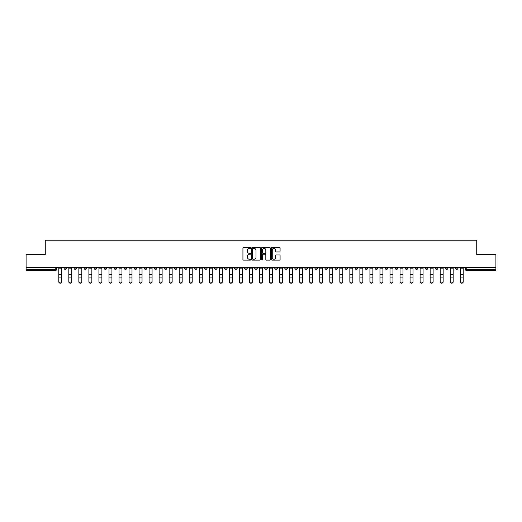 <?xml version="1.0" encoding="UTF-8"?>
<svg xmlns="http://www.w3.org/2000/svg" width="522" height="522" viewBox="0 0 522 522"><rect width="100%" height="100%" fill="white"/><g stroke="black" fill="none" stroke-linecap="round" stroke-linejoin="round"><path stroke-width="0.78" d="M250.704 247.917A0.444 0.444 0 0 0 250.266 247.48L243.552 247.48A0.633 0.633 0 0 0 242.926 248.107L242.926 259.48A0.633 0.633 0 0 0 243.552 260.106L250.266 260.106A0.444 0.444 0 0 0 250.704 259.669A0.444 0.444 0 0 0 250.266 259.225L249.399 259.225A2.023 2.023 0 0 1 247.376 257.202L247.376 256.256A2.023 2.023 0 0 1 249.399 254.234L250.266 254.234A0.444 0.444 0 0 0 250.704 253.79A0.444 0.444 0 0 0 250.266 253.353L249.399 253.353A2.023 2.023 0 0 1 247.376 251.33L247.376 250.384A2.023 2.023 0 0 1 249.399 248.361L250.266 248.361A0.444 0.444 0 0 0 250.704 247.917M395.213 267.368L395.213 268.073L397.784 268.073A1.285 1.285 0 0 1 396.498 269.365A1.285 1.285 0 0 1 395.213 268.073L395.213 267.368M345.029 267.368L345.029 268.073L347.6 268.073A1.285 1.285 0 0 1 346.314 269.365A1.285 1.285 0 0 1 345.029 268.073L345.029 267.368M334.987 268.073L334.987 267.368L334.987 268.073A1.285 1.285 0 0 0 336.279 269.365A1.285 1.285 0 0 1 334.987 268.073L337.564 268.073A1.285 1.285 0 0 1 336.279 269.365M314.916 267.368L314.916 268.073L317.487 268.073A1.285 1.285 0 0 1 316.202 269.365A1.285 1.285 0 0 1 314.916 268.073L314.916 267.368M304.881 268.073L304.881 267.368L304.881 268.073A1.285 1.285 0 0 0 306.166 269.365A1.285 1.285 0 0 1 304.881 268.073L307.451 268.073A1.285 1.285 0 0 1 306.166 269.365M294.845 268.073L294.845 267.368L294.845 268.073A1.285 1.285 0 0 0 296.131 269.365A1.285 1.285 0 0 1 294.845 268.073L297.416 268.073A1.285 1.285 0 0 1 296.131 269.365A1.285 1.285 0 0 0 297.416 268.073A1.285 1.285 0 0 1 296.131 269.365M264.732 268.073L264.732 267.368L264.732 268.073A1.285 1.285 0 0 0 266.018 269.365A1.285 1.285 0 0 1 264.732 268.073L267.303 268.073A1.285 1.285 0 0 1 266.018 269.365M254.697 267.368L254.697 268.073L257.268 268.073A1.285 1.285 0 0 1 255.982 269.365A1.285 1.285 0 0 1 254.697 268.073L254.697 267.368M244.655 267.368L244.655 268.073L247.232 268.073A1.285 1.285 0 0 1 245.947 269.365A1.285 1.285 0 0 1 244.655 268.073L244.655 267.368M234.619 267.368L234.619 268.073L237.197 268.073A1.285 1.285 0 0 1 235.905 269.365A1.285 1.285 0 0 1 234.619 268.073L234.619 267.368M224.584 268.073L224.584 267.368L224.584 268.073A1.285 1.285 0 0 0 225.869 269.365A1.285 1.285 0 0 1 224.584 268.073L227.155 268.073A1.285 1.285 0 0 1 225.869 269.365M204.513 267.368L204.513 268.073L207.084 268.073A1.285 1.285 0 0 1 205.798 269.365A1.285 1.285 0 0 1 204.513 268.073L204.513 267.368M194.471 268.073L194.471 267.368L194.471 268.073A1.285 1.285 0 0 0 195.763 269.365A1.285 1.285 0 0 1 194.471 268.073L197.048 268.073A1.285 1.285 0 0 1 195.763 269.365A1.285 1.285 0 0 0 197.048 268.073A1.285 1.285 0 0 1 195.763 269.365M134.252 267.368L134.252 268.073L136.829 268.073A1.285 1.285 0 0 1 135.537 269.365A1.285 1.285 0 0 1 134.252 268.073L134.252 267.368M124.216 267.368L124.216 268.073L126.787 268.073A1.285 1.285 0 0 1 125.502 269.365A1.285 1.285 0 0 1 124.216 268.073L124.216 267.368M114.181 267.368L114.181 268.073L116.752 268.073A1.285 1.285 0 0 1 115.466 269.365A1.285 1.285 0 0 1 114.181 268.073L114.181 267.368M94.104 267.368L94.104 268.073L96.681 268.073A1.285 1.285 0 0 1 95.395 269.365A1.285 1.285 0 0 1 94.104 268.073L94.104 267.368M84.068 267.368L84.068 268.073L86.645 268.073A1.285 1.285 0 0 1 85.354 269.365A1.285 1.285 0 0 1 84.068 268.073L84.068 267.368M279.459 251.93A0.633 0.633 0 0 0 280.086 251.297L280.086 248.107A0.633 0.633 0 0 0 279.459 247.48L272.001 247.48A0.633 0.633 0 0 0 271.375 248.107L271.375 259.48A0.633 0.633 0 0 0 272.001 260.106L279.459 260.106A0.633 0.633 0 0 0 280.086 259.48L280.086 255.623A0.633 0.633 0 0 0 279.459 254.99L276.268 254.99A0.633 0.633 0 0 0 275.636 255.623L275.636 257.535A1.69 1.69 0 0 1 273.946 259.225A1.69 1.69 0 0 1 272.256 257.535L272.256 250.051A1.69 1.69 0 0 1 273.946 248.361A1.69 1.69 0 0 1 275.636 250.051L275.636 251.297A0.633 0.633 0 0 0 276.268 251.93L279.459 251.93M26.1 267.368L26.1 254.566L45.27 254.566L45.27 240.218L476.73 240.218L476.73 254.566L495.9 254.566L495.9 267.368L26.1 267.368L26.1 269.365L56.533 269.365L56.533 267.368L56.533 269.365A1.285 1.285 0 0 1 55.247 270.65L26.1 270.65L26.1 269.365M260.445 248.107A0.633 0.633 0 0 0 259.819 247.48L252.361 247.48A0.633 0.633 0 0 0 251.734 248.107L251.734 259.48A0.633 0.633 0 0 0 252.361 260.106L259.819 260.106A0.633 0.633 0 0 0 260.445 259.48L260.445 248.107M262.181 247.48L269.639 247.48A0.633 0.633 0 0 1 270.265 248.107L270.265 259.48A0.633 0.633 0 0 1 269.639 260.106L266.448 260.106A0.633 0.633 0 0 1 265.815 259.48L265.815 254.867A0.633 0.633 0 0 0 265.183 254.234L263.068 254.234A0.633 0.633 0 0 0 262.435 254.867L262.435 259.669A0.444 0.444 0 0 1 261.992 260.106A0.444 0.444 0 0 1 261.555 259.669L261.555 248.107A0.633 0.633 0 0 1 262.181 247.48M465.467 267.368L465.467 269.365L495.9 269.365L495.9 270.65L466.753 270.65A1.285 1.285 0 0 1 465.467 269.365M495.9 267.368L495.9 269.365M458.003 267.368L458.003 268.073A1.285 1.285 0 0 1 456.717 269.365A1.285 1.285 0 0 1 455.432 268.073L458.003 268.073M455.432 267.368L455.432 268.073M447.967 267.368L447.967 268.073A1.285 1.285 0 0 1 446.682 269.365A1.285 1.285 0 0 1 445.397 268.073L447.967 268.073A1.285 1.285 0 0 1 446.682 269.365A1.285 1.285 0 0 0 447.967 268.073L447.967 267.368M445.397 267.368L445.397 268.073M437.932 267.368L437.932 268.073A1.285 1.285 0 0 1 436.646 269.365A1.285 1.285 0 0 1 435.355 268.073A1.285 1.285 0 0 0 436.646 269.365M435.355 267.368L435.355 268.073L437.932 268.073M427.896 267.368L427.896 268.073A1.285 1.285 0 0 1 426.604 269.365A1.285 1.285 0 0 1 425.319 268.073L427.896 268.073A1.285 1.285 0 0 1 426.604 269.365A1.285 1.285 0 0 0 427.896 268.073M425.319 267.368L425.319 268.073M417.854 267.368L417.854 268.073A1.285 1.285 0 0 1 416.569 269.365A1.285 1.285 0 0 1 415.284 268.073A1.285 1.285 0 0 0 416.569 269.365M415.284 267.368L415.284 268.073L417.854 268.073M407.819 267.368L407.819 268.073A1.285 1.285 0 0 1 406.534 269.365A1.285 1.285 0 0 1 405.248 268.073L407.819 268.073M405.248 267.368L405.248 268.073M397.784 267.368L397.784 268.073A1.285 1.285 0 0 1 396.498 269.365A1.285 1.285 0 0 0 397.784 268.073M387.748 267.368L387.748 268.073A1.285 1.285 0 0 1 386.463 269.365A1.285 1.285 0 0 1 385.171 268.073L387.748 268.073M385.171 267.368L385.171 268.073M377.713 267.368L377.713 268.073A1.285 1.285 0 0 1 376.421 269.365A1.285 1.285 0 0 1 375.135 268.073L377.713 268.073M375.135 267.368L375.135 268.073M367.671 267.368L367.671 268.073A1.285 1.285 0 0 1 366.385 269.365A1.285 1.285 0 0 1 365.1 268.073A1.285 1.285 0 0 0 366.385 269.365M365.1 267.368L365.1 268.073L367.671 268.073M357.635 267.368L357.635 268.073A1.285 1.285 0 0 1 356.35 269.365A1.285 1.285 0 0 1 355.064 268.073L357.635 268.073M355.064 267.368L355.064 268.073M347.6 267.368L347.6 268.073L347.6 267.368M337.564 267.368L337.564 268.073M327.529 267.368L327.529 268.073A1.285 1.285 0 0 1 326.237 269.365A1.285 1.285 0 0 1 324.952 268.073L327.529 268.073A1.285 1.285 0 0 1 326.237 269.365A1.285 1.285 0 0 0 327.529 268.073L327.529 267.368M324.952 267.368L324.952 268.073M317.487 267.368L317.487 268.073A1.285 1.285 0 0 1 316.202 269.365A1.285 1.285 0 0 0 317.487 268.073L317.487 267.368M307.451 267.368L307.451 268.073L307.451 267.368M297.416 267.368L297.416 268.073M287.381 267.368L287.381 268.073A1.285 1.285 0 0 1 286.095 269.365A1.285 1.285 0 0 1 284.803 268.073L287.381 268.073A1.285 1.285 0 0 1 286.095 269.365A1.285 1.285 0 0 0 287.381 268.073M284.803 267.368L284.803 268.073M277.345 267.368L277.345 268.073A1.285 1.285 0 0 1 276.053 269.365A1.285 1.285 0 0 1 274.768 268.073A1.285 1.285 0 0 0 276.053 269.365A1.285 1.285 0 0 0 277.345 268.073A1.285 1.285 0 0 1 276.053 269.365M274.768 267.368L274.768 268.073L277.345 268.073M267.303 267.368L267.303 268.073L267.303 267.368M257.268 267.368L257.268 268.073L257.268 267.368M247.232 267.368L247.232 268.073A1.285 1.285 0 0 1 245.947 269.365A1.285 1.285 0 0 0 247.232 268.073L247.232 267.368M237.197 267.368L237.197 268.073A1.285 1.285 0 0 1 235.905 269.365A1.285 1.285 0 0 0 237.197 268.073M227.155 267.368L227.155 268.073L227.155 267.368M217.119 267.368L217.119 268.073A1.285 1.285 0 0 1 215.834 269.365A1.285 1.285 0 0 1 214.549 268.073A1.285 1.285 0 0 0 215.834 269.365M214.549 267.368L214.549 268.073L217.119 268.073M207.084 267.368L207.084 268.073A1.285 1.285 0 0 1 205.798 269.365A1.285 1.285 0 0 0 207.084 268.073L207.084 267.368M197.048 267.368L197.048 268.073M187.013 267.368L187.013 268.073A1.285 1.285 0 0 1 185.721 269.365A1.285 1.285 0 0 1 184.436 268.073L187.013 268.073M184.436 267.368L184.436 268.073M176.971 267.368L176.971 268.073A1.285 1.285 0 0 1 175.686 269.365A1.285 1.285 0 0 1 174.4 268.073L176.971 268.073M174.4 267.368L174.4 268.073M166.936 267.368L166.936 268.073A1.285 1.285 0 0 1 165.65 269.365A1.285 1.285 0 0 1 164.365 268.073L166.936 268.073M164.365 267.368L164.365 268.073M156.9 267.368L156.9 268.073A1.285 1.285 0 0 1 155.615 269.365A1.285 1.285 0 0 1 154.329 268.073L156.9 268.073M154.329 267.368L154.329 268.073M146.865 267.368L146.865 268.073A1.285 1.285 0 0 1 145.579 269.365A1.285 1.285 0 0 1 144.287 268.073L146.865 268.073M144.287 267.368L144.287 268.073M136.829 267.368L136.829 268.073L136.829 267.368M126.787 267.368L126.787 268.073M116.752 267.368L116.752 268.073L116.752 267.368M106.716 267.368L106.716 268.073A1.285 1.285 0 0 1 105.431 269.365A1.285 1.285 0 0 1 104.146 268.073L106.716 268.073M104.146 267.368L104.146 268.073M96.681 267.368L96.681 268.073M86.645 267.368L86.645 268.073L86.645 267.368M76.603 267.368L76.603 268.073A1.285 1.285 0 0 1 75.318 269.365A1.285 1.285 0 0 1 74.033 268.073L76.603 268.073M74.033 267.368L74.033 268.073M63.997 267.368L63.997 268.073L66.568 268.073L66.568 267.368L66.568 268.073A1.285 1.285 0 0 1 65.283 269.365A1.285 1.285 0 0 1 63.997 268.073A1.285 1.285 0 0 0 65.283 269.365M55.247 270.65A1.285 1.285 0 0 0 56.533 269.365A1.285 1.285 0 0 1 55.247 270.65L55.247 267.368M253.059 248.361A0.444 0.444 0 0 0 252.615 248.805L252.615 258.781A0.444 0.444 0 0 0 253.059 259.225L253.973 259.225A2.023 2.023 0 0 0 255.995 257.202L255.995 250.384A2.023 2.023 0 0 0 253.973 248.361L253.059 248.361M265.815 250.084A1.69 1.69 0 0 0 264.125 248.394A1.69 1.69 0 0 0 262.435 250.084L262.435 252.72A0.633 0.633 0 0 0 263.068 253.353L265.183 253.353A0.633 0.633 0 0 0 265.815 252.72L265.815 250.084M58.784 281.782L58.784 281.534A1.481 1.416 0 0 0 60.265 282.944A1.481 1.416 0 0 0 61.746 281.534L61.746 281.782A1.481 1.416 180 0 1 60.265 283.198A1.481 1.416 180 0 1 58.784 281.782L58.784 278.193M58.784 267.368L58.784 281.534M61.746 267.368L61.746 281.534M68.819 281.782L68.819 281.534A1.481 1.416 0 0 0 70.3 282.944A1.481 1.416 0 0 0 71.782 281.534L71.782 281.782A1.481 1.416 180 0 1 70.3 283.198A1.481 1.416 180 0 1 68.819 281.782L68.819 278.193M78.855 281.782L78.855 281.534A1.481 1.416 0 0 0 80.336 282.944A1.481 1.416 0 0 0 81.817 281.534L81.817 281.782A1.481 1.416 180 0 1 80.336 283.198A1.481 1.416 180 0 1 78.855 281.782L78.855 278.193M88.897 281.782L88.897 281.534A1.481 1.416 0 0 0 90.371 282.944A1.481 1.416 0 0 0 91.852 281.534L91.852 281.782A1.481 1.416 180 0 1 90.371 283.198A1.481 1.416 180 0 1 88.897 281.782L88.897 278.193M68.819 267.368L68.819 281.534M71.782 267.368L71.782 281.534M78.855 267.368L78.855 281.534M81.817 267.368L81.817 281.534M88.897 267.368L88.897 281.534M91.852 267.368L91.852 281.534M98.932 281.782L98.932 281.534A1.481 1.416 0 0 0 100.413 282.944A1.481 1.416 0 0 0 101.888 281.534L101.888 281.782A1.481 1.416 180 0 1 100.413 283.198A1.481 1.416 180 0 1 98.932 281.782L98.932 278.193M108.968 281.782L108.968 281.534A1.481 1.416 0 0 0 110.449 282.944A1.481 1.416 0 0 0 111.93 281.534L111.93 281.782A1.481 1.416 180 0 1 110.449 283.198A1.481 1.416 180 0 1 108.968 281.782L108.968 278.193M98.932 267.368L98.932 281.534M101.888 267.368L101.888 281.534M108.968 267.368L108.968 281.534M111.93 267.368L111.93 281.534M119.003 281.782L119.003 281.534A1.481 1.416 0 0 0 120.484 282.944A1.481 1.416 0 0 0 121.965 281.534L121.965 281.782A1.481 1.416 180 0 1 120.484 283.198A1.481 1.416 180 0 1 119.003 281.782L119.003 278.193M129.038 281.782L129.038 281.534A1.481 1.416 0 0 0 130.52 282.944A1.481 1.416 0 0 0 132.001 281.534L132.001 281.782A1.481 1.416 180 0 1 130.52 283.198A1.481 1.416 180 0 1 129.038 281.782L129.038 278.193M139.08 281.782L139.08 281.534A1.481 1.416 0 0 0 140.555 282.944A1.481 1.416 0 0 0 142.036 281.534L142.036 281.782A1.481 1.416 180 0 1 140.555 283.198A1.481 1.416 180 0 1 139.08 281.782L139.08 278.193M149.116 281.782L149.116 281.534A1.481 1.416 0 0 0 150.597 282.944A1.481 1.416 0 0 0 152.072 281.534L152.072 281.782A1.481 1.416 180 0 1 150.597 283.198A1.481 1.416 180 0 1 149.116 281.782L149.116 278.193M159.151 281.782L159.151 281.534A1.481 1.416 0 0 0 160.632 282.944A1.481 1.416 0 0 0 162.114 281.534L162.114 281.782A1.481 1.416 180 0 1 160.632 283.198A1.481 1.416 180 0 1 159.151 281.782L159.151 278.193M169.187 281.782L169.187 281.534A1.481 1.416 0 0 0 170.668 282.944A1.481 1.416 0 0 0 172.149 281.534L172.149 281.782A1.481 1.416 180 0 1 170.668 283.198A1.481 1.416 180 0 1 169.187 281.782L169.187 278.193M179.229 281.782L179.229 281.534A1.481 1.416 0 0 0 180.703 282.944A1.481 1.416 0 0 0 182.185 281.534L182.185 281.782A1.481 1.416 180 0 1 180.703 283.198A1.481 1.416 180 0 1 179.229 281.782L179.229 278.193M189.264 281.782L189.264 281.534A1.481 1.416 0 0 0 190.745 282.944A1.481 1.416 0 0 0 192.22 281.534L192.22 281.782A1.481 1.416 180 0 1 190.745 283.198A1.481 1.416 180 0 1 189.264 281.782L189.264 278.193M119.003 267.368L119.003 281.534M121.965 267.368L121.965 281.534M129.038 267.368L129.038 281.534M132.001 267.368L132.001 281.534M139.08 267.368L139.08 281.534M142.036 267.368L142.036 281.534M149.116 267.368L149.116 281.534M152.072 267.368L152.072 281.534M159.151 267.368L159.151 281.534M162.114 267.368L162.114 281.534M169.187 267.368L169.187 281.534M172.149 267.368L172.149 281.534M179.229 267.368L179.229 281.534M182.185 267.368L182.185 281.534M189.264 267.368L189.264 281.534M192.22 267.368L192.22 281.534M199.3 281.782L199.3 281.534A1.481 1.416 0 0 0 200.781 282.944A1.481 1.416 0 0 0 202.262 281.534L202.262 281.782A1.481 1.416 180 0 1 200.781 283.198A1.481 1.416 180 0 1 199.3 281.782L199.3 278.193M209.335 281.782L209.335 281.534A1.481 1.416 0 0 0 210.816 282.944A1.481 1.416 0 0 0 212.297 281.534L212.297 281.782A1.481 1.416 180 0 1 210.816 283.198A1.481 1.416 180 0 1 209.335 281.782L209.335 278.193M219.37 281.782L219.37 281.534A1.481 1.416 0 0 0 220.852 282.944A1.481 1.416 0 0 0 222.333 281.534L222.333 281.782A1.481 1.416 180 0 1 220.852 283.198A1.481 1.416 180 0 1 219.37 281.782L219.37 278.193M229.412 281.782L229.412 281.534A1.481 1.416 0 0 0 230.887 282.944A1.481 1.416 0 0 0 232.368 281.534L232.368 281.782A1.481 1.416 180 0 1 230.887 283.198A1.481 1.416 180 0 1 229.412 281.782L229.412 278.193M239.448 281.782L239.448 281.534A1.481 1.416 0 0 0 240.929 282.944A1.481 1.416 0 0 0 242.404 281.534L242.404 281.782A1.481 1.416 180 0 1 240.929 283.198A1.481 1.416 180 0 1 239.448 281.782L239.448 278.193M249.483 281.782L249.483 281.534A1.481 1.416 0 0 0 250.965 282.944A1.481 1.416 0 0 0 252.446 281.534L252.446 281.782A1.481 1.416 180 0 1 250.965 283.198A1.481 1.416 180 0 1 249.483 281.782L249.483 278.193M259.519 281.782L259.519 281.534A1.481 1.416 0 0 0 261 282.944A1.481 1.416 0 0 0 262.481 281.534L262.481 281.782A1.481 1.416 180 0 1 261 283.198A1.481 1.416 180 0 1 259.519 281.782L259.519 278.193M269.554 281.782L269.554 281.534A1.481 1.416 0 0 0 271.035 282.944A1.481 1.416 0 0 0 272.517 281.534L272.517 281.782A1.481 1.416 180 0 1 271.035 283.198A1.481 1.416 180 0 1 269.554 281.782L269.554 278.193M279.596 281.782L279.596 281.534A1.481 1.416 0 0 0 281.071 282.944A1.481 1.416 0 0 0 282.552 281.534L282.552 281.782A1.481 1.416 180 0 1 281.071 283.198A1.481 1.416 180 0 1 279.596 281.782L279.596 278.193M289.632 281.782L289.632 281.534A1.481 1.416 0 0 0 291.113 282.944A1.481 1.416 0 0 0 292.588 281.534L292.588 281.782A1.481 1.416 180 0 1 291.113 283.198A1.481 1.416 180 0 1 289.632 281.782L289.632 278.193M299.667 281.782L299.667 281.534A1.481 1.416 0 0 0 301.148 282.944A1.481 1.416 0 0 0 302.63 281.534L302.63 281.782A1.481 1.416 180 0 1 301.148 283.198A1.481 1.416 180 0 1 299.667 281.782L299.667 278.193M309.703 281.782L309.703 281.534A1.481 1.416 0 0 0 311.184 282.944A1.481 1.416 0 0 0 312.665 281.534L312.665 281.782A1.481 1.416 180 0 1 311.184 283.198A1.481 1.416 180 0 1 309.703 281.782L309.703 278.193M319.738 281.782L319.738 281.534A1.481 1.416 0 0 0 321.219 282.944A1.481 1.416 0 0 0 322.7 281.534L322.7 281.782A1.481 1.416 180 0 1 321.219 283.198A1.481 1.416 180 0 1 319.738 281.782L319.738 278.193M329.78 281.782L329.78 281.534A1.481 1.416 0 0 0 331.255 282.944A1.481 1.416 0 0 0 332.736 281.534L332.736 281.782A1.481 1.416 180 0 1 331.255 283.198A1.481 1.416 180 0 1 329.78 281.782L329.78 278.193M339.815 281.782L339.815 281.534A1.481 1.416 0 0 0 341.297 282.944A1.481 1.416 0 0 0 342.771 281.534L342.771 281.782A1.481 1.416 180 0 1 341.297 283.198A1.481 1.416 180 0 1 339.815 281.782L339.815 278.193M199.3 267.368L199.3 281.534M202.262 267.368L202.262 281.534M209.335 267.368L209.335 281.534M212.297 267.368L212.297 281.534M219.37 267.368L219.37 281.534M222.333 267.368L222.333 281.534M229.412 267.368L229.412 281.534M232.368 267.368L232.368 281.534M239.448 267.368L239.448 281.534M242.404 267.368L242.404 281.534M249.483 267.368L249.483 281.534M252.446 267.368L252.446 281.534M259.519 267.368L259.519 281.534M262.481 267.368L262.481 281.534M269.554 267.368L269.554 281.534M272.517 267.368L272.517 281.534M279.596 267.368L279.596 281.534M282.552 267.368L282.552 281.534M289.632 267.368L289.632 281.534M292.588 267.368L292.588 281.534M299.667 267.368L299.667 281.534M302.63 267.368L302.63 281.534M309.703 267.368L309.703 281.534M312.665 267.368L312.665 281.534M319.738 267.368L319.738 281.534M322.7 267.368L322.7 281.534M329.78 267.368L329.78 281.534M332.736 267.368L332.736 281.534M339.815 267.368L339.815 281.534M342.771 267.368L342.771 281.534M349.851 281.782L349.851 281.534A1.481 1.416 0 0 0 351.332 282.944A1.481 1.416 0 0 0 352.813 281.534L352.813 281.782A1.481 1.416 180 0 1 351.332 283.198A1.481 1.416 180 0 1 349.851 281.782L349.851 278.193M349.851 267.368L349.851 281.534M352.813 267.368L352.813 281.534M359.886 281.782L359.886 281.534A1.481 1.416 0 0 0 361.368 282.944A1.481 1.416 0 0 0 362.849 281.534L362.849 281.782A1.481 1.416 180 0 1 361.368 283.198A1.481 1.416 180 0 1 359.886 281.782L359.886 278.193M359.886 267.368L359.886 281.534M362.849 267.368L362.849 281.534M369.928 281.782L369.928 281.534A1.481 1.416 0 0 0 371.403 282.944A1.481 1.416 0 0 0 372.884 281.534L372.884 281.782A1.481 1.416 180 0 1 371.403 283.198A1.481 1.416 180 0 1 369.928 281.782L369.928 278.193M369.928 267.368L369.928 281.534M372.884 267.368L372.884 281.534M379.964 281.782L379.964 281.534A1.481 1.416 0 0 0 381.445 282.944A1.481 1.416 0 0 0 382.92 281.534L382.92 281.782A1.481 1.416 180 0 1 381.445 283.198A1.481 1.416 180 0 1 379.964 281.782L379.964 278.193M379.964 267.368L379.964 281.534M382.92 267.368L382.92 281.534M389.999 281.782L389.999 281.534A1.481 1.416 0 0 0 391.48 282.944A1.481 1.416 0 0 0 392.962 281.534L392.962 281.782A1.481 1.416 180 0 1 391.48 283.198A1.481 1.416 180 0 1 389.999 281.782L389.999 278.193M389.999 267.368L389.999 281.534M392.962 267.368L392.962 281.534M400.035 281.782L400.035 281.534A1.481 1.416 0 0 0 401.516 282.944A1.481 1.416 0 0 0 402.997 281.534L402.997 281.782A1.481 1.416 180 0 1 401.516 283.198A1.481 1.416 180 0 1 400.035 281.782L400.035 278.193M400.035 267.368L400.035 281.534M402.997 267.368L402.997 281.534M410.07 281.782L410.07 281.534A1.481 1.416 0 0 0 411.551 282.944A1.481 1.416 0 0 0 413.032 281.534L413.032 281.782A1.481 1.416 180 0 1 411.551 283.198A1.481 1.416 180 0 1 410.07 281.782L410.07 278.193M410.07 267.368L410.07 281.534M413.032 267.368L413.032 281.534M420.112 281.782L420.112 281.534A1.481 1.416 0 0 0 421.587 282.944A1.481 1.416 0 0 0 423.068 281.534L423.068 281.782A1.481 1.416 180 0 1 421.587 283.198A1.481 1.416 180 0 1 420.112 281.782L420.112 278.193M420.112 267.368L420.112 281.534M423.068 267.368L423.068 281.534M430.148 281.782L430.148 281.534A1.481 1.416 0 0 0 431.629 282.944A1.481 1.416 0 0 0 433.103 281.534L433.103 281.782A1.481 1.416 180 0 1 431.629 283.198A1.481 1.416 180 0 1 430.148 281.782L430.148 278.193M430.148 267.368L430.148 281.534M433.103 267.368L433.103 281.534M440.183 281.782L440.183 281.534A1.481 1.416 0 0 0 441.664 282.944A1.481 1.416 0 0 0 443.145 281.534L443.145 281.782A1.481 1.416 180 0 1 441.664 283.198A1.481 1.416 180 0 1 440.183 281.782L440.183 278.193M440.183 267.368L440.183 281.534M443.145 267.368L443.145 281.534M450.218 281.782L450.218 281.534A1.481 1.416 0 0 0 451.7 282.944A1.481 1.416 0 0 0 453.181 281.534L453.181 281.782A1.481 1.416 180 0 1 451.7 283.198A1.481 1.416 180 0 1 450.218 281.782L450.218 278.193M450.218 267.368L450.218 281.534M453.181 267.368L453.181 281.534M460.254 281.782L460.254 281.534A1.481 1.416 0 0 0 461.735 282.944A1.481 1.416 0 0 0 463.216 281.534L463.216 281.782A1.481 1.416 180 0 1 461.735 283.198A1.481 1.416 180 0 1 460.254 281.782L460.254 278.193M460.254 267.368L460.254 281.534M463.216 267.368L463.216 281.534M466.753 267.368L466.753 270.65M61.746 268.171L58.784 268.171M61.746 274.761L58.784 274.761M61.746 277.945L58.784 277.945M71.782 268.171L68.819 268.171M71.782 274.761L68.819 274.761M71.782 277.945L68.819 277.945M81.817 268.171L78.855 268.171M81.817 274.761L78.855 274.761M81.817 277.945L78.855 277.945M91.852 268.171L88.897 268.171M91.852 274.761L88.897 274.761M91.852 277.945L88.897 277.945M101.888 268.171L98.932 268.171M101.888 274.761L98.932 274.761M101.888 277.945L98.932 277.945M111.93 268.171L108.968 268.171M111.93 274.761L108.968 274.761M111.93 277.945L108.968 277.945M121.965 268.171L119.003 268.171M121.965 274.761L119.003 274.761M121.965 277.945L119.003 277.945M132.001 268.171L129.038 268.171M132.001 274.761L129.038 274.761M132.001 277.945L129.038 277.945M142.036 268.171L139.08 268.171M142.036 274.761L139.08 274.761M142.036 277.945L139.08 277.945M152.072 268.171L149.116 268.171M152.072 274.761L149.116 274.761M152.072 277.945L149.116 277.945M162.114 268.171L159.151 268.171M162.114 274.761L159.151 274.761M162.114 277.945L159.151 277.945M172.149 268.171L169.187 268.171M172.149 274.761L169.187 274.761M172.149 277.945L169.187 277.945M182.185 268.171L179.229 268.171M182.185 274.761L179.229 274.761M182.185 277.945L179.229 277.945M192.22 268.171L189.264 268.171M192.22 274.761L189.264 274.761M192.22 277.945L189.264 277.945M202.262 268.171L199.3 268.171M202.262 274.761L199.3 274.761M202.262 277.945L199.3 277.945M212.297 268.171L209.335 268.171M212.297 274.761L209.335 274.761M212.297 277.945L209.335 277.945M222.333 268.171L219.37 268.171M222.333 274.761L219.37 274.761M222.333 277.945L219.37 277.945M232.368 268.171L229.412 268.171M232.368 274.761L229.412 274.761M232.368 277.945L229.412 277.945M242.404 268.171L239.448 268.171M242.404 274.761L239.448 274.761M242.404 277.945L239.448 277.945M252.446 268.171L249.483 268.171M252.446 274.761L249.483 274.761M252.446 277.945L249.483 277.945M262.481 268.171L259.519 268.171M262.481 274.761L259.519 274.761M262.481 277.945L259.519 277.945M272.517 268.171L269.554 268.171M272.517 274.761L269.554 274.761M272.517 277.945L269.554 277.945M282.552 268.171L279.596 268.171M282.552 274.761L279.596 274.761M282.552 277.945L279.596 277.945M292.588 268.171L289.632 268.171M292.588 274.761L289.632 274.761M292.588 277.945L289.632 277.945M302.63 268.171L299.667 268.171M302.63 274.761L299.667 274.761M302.63 277.945L299.667 277.945M312.665 268.171L309.703 268.171M312.665 274.761L309.703 274.761M312.665 277.945L309.703 277.945M322.7 268.171L319.738 268.171M322.7 274.761L319.738 274.761M322.7 277.945L319.738 277.945M332.736 268.171L329.78 268.171M332.736 274.761L329.78 274.761M332.736 277.945L329.78 277.945M342.771 268.171L339.815 268.171M342.771 274.761L339.815 274.761M342.771 277.945L339.815 277.945M352.813 268.171L349.851 268.171M352.813 274.761L349.851 274.761M352.813 277.945L349.851 277.945M362.849 268.171L359.886 268.171M362.849 274.761L359.886 274.761M362.849 277.945L359.886 277.945M372.884 268.171L369.928 268.171M372.884 274.761L369.928 274.761M372.884 277.945L369.928 277.945M382.92 268.171L379.964 268.171M382.92 274.761L379.964 274.761M382.92 277.945L379.964 277.945M392.962 268.171L389.999 268.171M392.962 274.761L389.999 274.761M392.962 277.945L389.999 277.945M402.997 268.171L400.035 268.171M402.997 274.761L400.035 274.761M402.997 277.945L400.035 277.945M413.032 268.171L410.07 268.171M413.032 274.761L410.07 274.761M413.032 277.945L410.07 277.945M423.068 268.171L420.112 268.171M423.068 274.761L420.112 274.761M423.068 277.945L420.112 277.945M433.103 268.171L430.148 268.171M433.103 274.761L430.148 274.761M433.103 277.945L430.148 277.945M443.145 268.171L440.183 268.171M443.145 274.761L440.183 274.761M443.145 277.945L440.183 277.945M453.181 268.171L450.218 268.171M453.181 274.761L450.218 274.761M453.181 277.945L450.218 277.945M463.216 268.171L460.254 268.171M463.216 274.761L460.254 274.761M463.216 277.945L460.254 277.945"/></g></svg>
